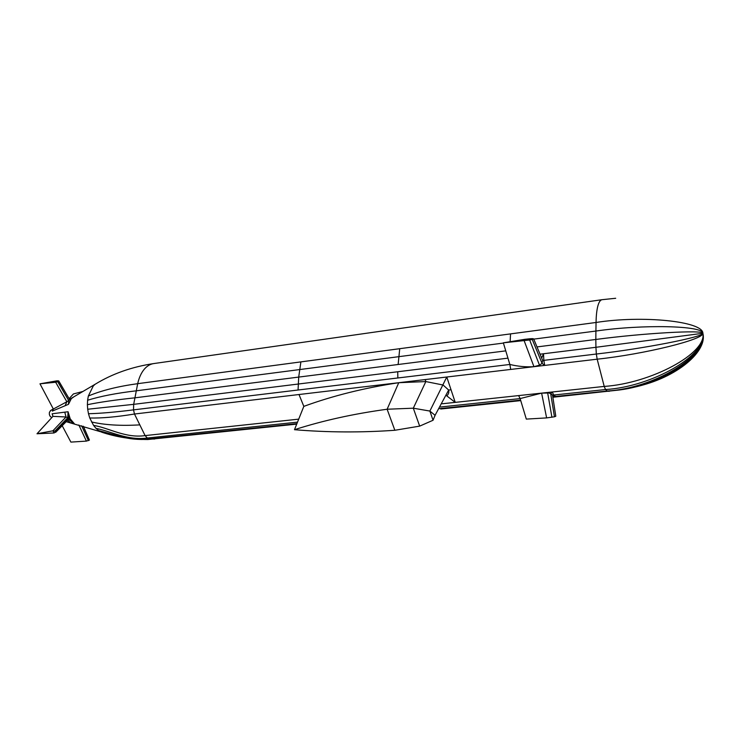 <?xml version="1.0" encoding="UTF-8"?>
<svg xmlns="http://www.w3.org/2000/svg" width="740" height="740" viewBox="0 0 740 740"><rect width="100%" height="100%" fill="white"/><g stroke="black" fill="none" stroke-linecap="round" stroke-linejoin="round"><path stroke-width="1.11" d="M97.699 382.737L95.062 384.3C112.378 373.719 132.016 366.79 153.976 363.534L602.147 299.682C600.464 299.867 599.076 301.809 597.985 305.509C596.829 309.598 596.181 315.249 596.052 322.474C642.265 315.157 702.917 321.225 702.889 333.287C707.32 352.767 671.384 380.749 629.398 388.158L623.755 389.231M631.35 387.594C672.864 380.295 707.875 352.73 702.889 333.287C703.111 325.526 642.348 324.268 595.913 331.048L595.83 339.466C642.487 333.222 703.324 329.716 702.889 333.287L595.931 347.291L596.338 354.025C643.282 348.725 703.86 336.913 702.889 333.287C704.221 339.475 644.124 354.238 597.171 359.187L604.219 386.419C650.849 383.375 706.885 353.378 702.889 333.287C707.338 355.061 652.042 386.724 605.524 389.545L607.207 391.025C653.522 388.334 707.856 355.986 702.889 333.287C707.477 354.201 664.011 384.375 619.556 389.962L552.863 397.25M520.738 400.618L440.772 409.007M296.721 424.122L147.76 439.523C131.341 439.44 115.893 436.961 101.436 432.105L117.54 435.731L98.642 430.578L100.686 431.772L66.202 421.68M609.159 391.34L607.207 391.025L552.789 396.751M520.59 400.137L439.579 408.647M296.907 423.641L144.975 439.43C135.179 439.69 126.04 438.459 117.54 435.731M552.549 395.216L555.796 416.241L554.454 416.786L550.69 393.643L547.434 392.505L552.253 391.987L553.696 395.031L552.54 395.151L550.69 393.643L552.253 391.987L604.219 386.419L605.524 389.545L553.696 395.031L555.611 396.455L552.641 395.826M554.454 416.786L546.629 417.906L526.307 419.099L520.127 398.582L440.504 407M551.929 417.268L547.683 393.014L541.615 393.125L520.127 398.582L518.611 395.595L442.317 403.763M547.434 392.505L518.611 395.595M297.517 422.133L147.343 438.015C127.715 440.707 111.278 431.485 95.997 428.331L98.642 430.578M298.71 419.145L145.096 435.601C125.541 438.487 108.105 427.563 93.582 425.426L95.997 428.331M537.009 346.921L595.83 339.466L595.931 347.291L543.502 353.757L543.835 360.361L596.338 354.025L597.171 359.187L446.784 377.012L455.239 402.384L446.757 395.872C448.533 394.309 449.171 392.367 448.662 390.045L435.074 415.297L433.057 420.255L419.673 426.129L394.855 430.273C361.12 432.65 327.663 432.456 294.483 429.7L303.825 406.371C332.695 395.808 364.339 387.917 398.758 382.7L298.997 394.522L303.825 406.371M451.039 389.776L448.662 390.045L443.103 385.022L425.842 381.572L398.758 382.7L425.158 379.574L425.842 381.572L413.309 408.193L387.122 409.239C353.711 413.78 322.834 420.598 294.483 429.7M433.057 420.255L429.866 411.061L413.309 408.193L419.673 426.129M435.074 415.297L429.866 411.061L446.784 377.012L425.158 379.574M298.997 394.522L134.477 414.021C116.485 416.971 101.574 418.304 89.762 417.998L93.582 425.426M542.513 360.121L533.651 338.883L532.254 339.457L542.032 363.331L542.67 360.5L543.835 360.361L544.696 365.403L542.032 363.331L539.682 365.144L533.947 366.679C526.057 367.17 518.028 366.43 509.851 364.459L510.72 369.436M539.821 365.986L529.655 340.002L503.339 342.824L509.851 364.459L133.514 409.868C115.227 412.171 100.224 413.447 88.486 413.725L89.762 417.998M533.651 338.883L532.55 338.633L532.254 339.457L529.655 340.002L530.127 338.744L524.762 339.327L503.339 342.824M532.55 338.633L530.127 338.744M541.68 358.123L543.502 353.757L540.043 354.192M507.954 358.151L133.681 404.345L87.681 409.239L88.486 413.725M505.762 350.871L134.652 397.861C115.496 399.896 99.743 402.171 87.385 404.697L87.681 409.239M153.976 363.534C150.377 364.006 147.158 365.884 144.309 369.177C141.257 372.812 139.046 377.641 137.686 383.681L596.052 322.474L595.913 331.048L533.762 339.124M503.413 343.073L136.095 390.84C116.578 393.125 100.418 396.252 87.607 400.248L87.385 404.697M73.954 396.751L71.299 398.675L68.459 404.336L65.129 405.724L66.85 401.764L53.345 409.035L52.3 411.098L65.129 405.724M70.226 418.858L66.026 416.981L64.787 412.161L68.071 411.745L70.226 418.858L74.342 423.733L70.263 422.577L67.756 420.098M68.459 404.336L68.663 400.479L66.85 401.764L55.657 382.238L39.979 383.82L53.345 409.035M71.299 398.675L68.663 400.479L57.711 381.701L55.657 382.238L57.008 380.813L39.979 383.82M58.821 381.054L69.671 399.609L58.756 381.183L57.711 381.701L58.506 380.86L57.008 380.813M69.662 399.249L70.133 399.045M69.717 399.35L72.909 397.361M82.926 391.46L73.417 393.948L69.227 398.527M83.213 426.231L89.429 440.106L86.404 441.105L70.892 442.104L62.197 425.722M89.429 440.096L83.389 426.277M74.342 423.733L68.552 419.303L67.266 420.598M71.438 420.82L68.746 418.96L55.981 431.91L68.552 419.303M55.944 431.614L54.085 432.974L37 433.769L52.938 416.352L66.026 416.981L52.919 430.8L37 433.769M69.246 416.648L68.385 418.267L55.676 431.337L52.919 430.8L54.085 432.974M64.787 412.161L52.142 413.78L52.938 416.352M55.63 432.327L54.945 431.041L67.738 417.767L68.071 411.745M50.819 410.386L49.414 412.3L49.312 414.141L49.858 415.908L51.319 417.342M459.226 406.584L461.982 406.778M69.671 399.276L95.062 384.3L93.231 386.03L88.338 396.029C101.556 390.48 118.011 386.373 137.686 383.681L133.681 404.345L133.514 409.868L134.477 414.021L145.096 435.601L147.343 438.015L150.664 439.014L154.734 439.014M546.629 417.906L541.615 393.125M394.855 430.273L387.122 409.239L398.758 382.7M533.947 366.679L524.198 340.835L524.762 339.327M397.722 371.757L397.852 377.974M300.893 361.888L298.701 377.095L298.063 390.017M399.73 348.688L398.139 364.506M510.554 333.888L510.128 341.612M139.814 424.871C120.87 425.99 104.766 425.019 91.483 421.948M88.338 396.029L87.607 400.248M86.404 441.105L78.838 424.991M88.421 440.615L81.631 425.787M70.263 422.577L66.387 421.486M72.816 422.457L68.681 419.164L55.842 432.142L55.315 431.161L68.061 417.989L68.515 414.252M602.147 299.682L615.699 298.276M542.522 360.149L533.66 338.874M147.76 439.523L144.975 439.43M50.413 410.626L53.298 408.933M51.208 417.286L51.893 417.49"/></g></svg>
